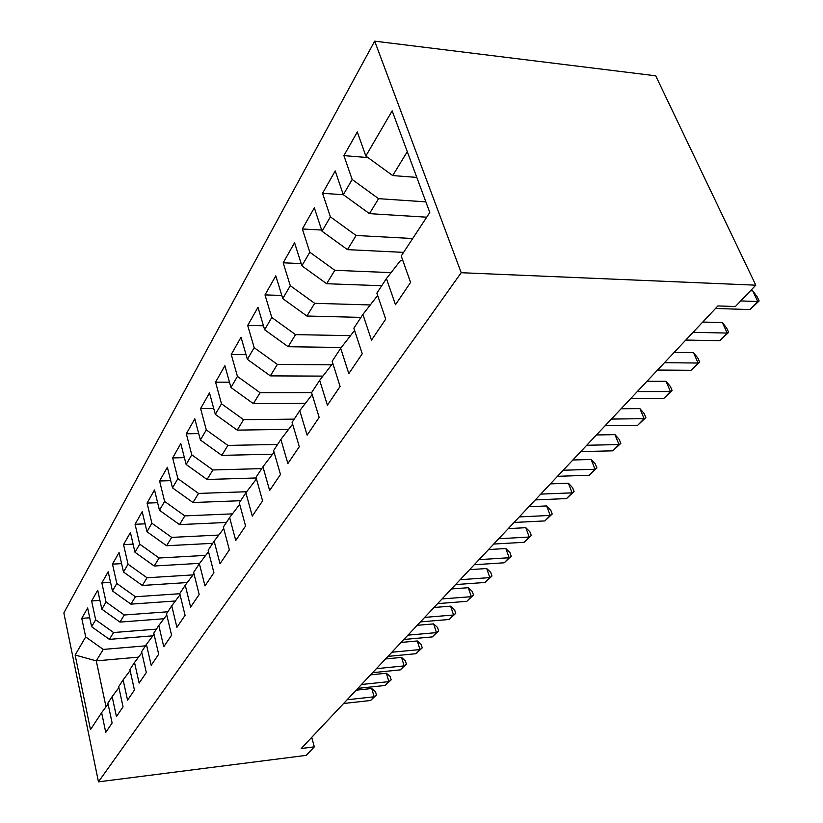 <?xml version="1.0" encoding="UTF-8"?>
<svg xmlns="http://www.w3.org/2000/svg" width="823" height="823" viewBox="0 0 823 823"><rect width="100%" height="100%" fill="white"/><g stroke="black" fill="none" stroke-linecap="round" stroke-linejoin="round"><path stroke-width="1.23" d="M374.681 41.15L63.855 612.95L98.462 781.85L461.209 272.711L374.681 41.15L655.715 75.809L755.802 285.18L461.209 272.711M138.573 657.135L96.27 660.869L75.13 655.015L90.479 729.641L101.62 712.677L105.755 732.377L112.123 722.985L107.885 703.109L112.154 696.618L116.444 716.607L123.059 706.834L118.677 686.67L123.111 679.911L127.565 700.188L134.447 690.024L129.9 669.562L134.519 662.515L139.138 683.111L146.309 672.514L141.597 651.734L146.412 644.399L151.195 665.303L158.685 654.254L153.778 633.165L158.798 625.511L163.777 646.734L171.585 635.202L166.493 613.783L171.74 605.8L176.914 627.352L185.072 615.306L179.764 593.558L185.247 585.215L190.627 607.096L199.166 594.504L193.642 572.407L199.372 563.683L204.978 585.914L213.908 572.736L208.157 550.289L214.145 541.153L220.008 563.734L229.36 549.929L223.352 527.121L229.638 517.544L235.748 540.495L245.573 526L239.287 502.832L245.882 492.782L252.27 516.103L262.588 500.888L256.015 477.34L262.938 466.785L269.635 490.487L280.478 474.48L273.596 450.541L280.88 439.441L287.885 463.534L299.305 446.683L292.093 422.353L299.757 410.656L307.123 435.151L319.159 417.384L311.578 392.653L319.663 380.319L327.4 405.214L340.105 386.46L332.142 361.307L340.681 348.283L348.818 373.601L362.254 353.756L353.869 328.192L362.902 314.417L371.482 340.156L385.709 319.139L376.862 293.153L386.429 278.555L395.482 304.716L410.584 282.423L401.233 255.994L429.791 212.468L392.16 110.858L365.834 156.041L357.305 131.958L343.901 155.619L352.172 179.496L343.314 194.691L335.218 170.937L322.554 193.302L330.404 216.861L322.03 231.232L314.335 207.808L302.35 228.979L309.808 252.208L301.876 265.819L294.562 242.723L283.184 262.804L290.293 285.704L282.773 298.615L275.798 275.849L264.996 294.912L271.775 317.483L264.636 329.756L257.98 307.308L247.702 325.435L254.184 347.687L247.384 359.353L241.026 337.224L231.253 354.487L237.436 376.42L230.965 387.53L224.885 365.721L215.564 382.17L221.49 403.795L215.328 414.381L209.495 392.88L200.606 408.578L206.285 429.894L200.401 440.007L194.814 418.804L186.317 433.803L191.769 454.821L186.142 464.47L180.782 443.576L172.665 457.917L177.891 478.636L172.511 487.864L167.367 467.269L159.59 480.992L164.621 501.423L159.467 510.26L154.518 489.942L147.07 503.09L151.905 523.233L146.967 531.709L142.204 511.68L135.065 524.282L139.725 544.147L134.993 552.274L130.404 532.522L123.543 544.62L128.038 564.208L123.491 572.006L119.068 552.521L112.484 564.146L116.815 583.466L112.453 590.965L108.183 571.748L101.857 582.921L106.033 601.983L101.836 609.185L97.711 590.225L91.62 600.975L95.663 619.781L91.62 626.704L87.639 608.002L81.775 618.351L89.717 617.764M75.13 655.015L85.685 636.909L81.775 618.351M152.872 635.819L109.397 639.368L113.574 632.537L156.421 629.132M91.62 626.704L109.397 639.368M95.663 619.781L113.574 632.537M101.62 712.677L108.091 704.046M163.911 618.742L119.952 622.095L124.283 614.997L167.82 611.777M101.836 609.185L119.952 622.095M106.033 601.983L124.283 614.997M112.154 696.618L118.893 687.637M175.361 600.996L130.919 604.144L135.425 596.757L179.805 593.722M112.453 590.965L130.919 604.144M116.815 583.466L135.425 596.757M123.111 679.911L130.127 670.57M187.263 582.55L142.328 585.462L147.019 577.777L193.055 574.896M123.491 572.006L142.328 585.462M128.038 564.208L147.019 577.777M134.519 662.515L141.834 652.804M199.629 563.344L154.21 566.008L159.096 558.004L205.657 555.391M134.993 552.274L154.21 566.008M139.725 544.147L159.096 558.004M146.412 644.399L154.045 634.276M212.715 543.334L166.585 545.742L171.688 537.388L218.784 535.063M146.967 531.709L166.585 545.742M151.905 523.233L171.688 537.388M158.798 625.511L166.771 614.956M226.407 522.471L179.507 524.601L184.825 515.887L232.446 513.861M159.467 510.26L179.507 524.601M164.621 501.423L184.825 515.887M171.74 605.8L180.062 594.782M240.676 500.713L192.983 502.534L198.538 493.43L246.684 491.732M172.511 487.864L192.983 502.534M177.891 478.636L198.538 493.43M185.247 585.215L193.961 573.693M256.19 477.968L207.067 479.48L212.879 469.964L261.735 468.616M186.142 464.47L207.067 479.48M191.769 454.821L212.879 469.964M199.372 563.683L208.497 551.647M272.567 454.214L221.799 455.366L227.878 445.408L277.598 444.441M200.401 440.007L221.799 455.366M206.285 429.894L227.878 445.408M214.145 541.153L223.733 528.551M288.595 429.38L237.219 430.12L243.587 419.679L294.202 419.133M215.328 414.381L237.219 430.12M221.49 403.795L243.587 419.679M229.638 517.544L239.699 504.334M305.364 403.373L253.381 403.651L260.068 392.705L311.588 392.622M230.965 387.53L253.381 403.651M237.436 376.42L260.068 392.705M245.882 492.782L256.457 478.935M322.925 376.111L270.345 375.885L277.361 364.394L331.628 364.836M247.384 359.353L270.345 375.885M254.184 347.687L277.361 364.394M262.938 466.785L274.08 452.228M341.308 347.471L288.153 346.72L295.539 334.632L350.485 335.65M264.636 329.756L288.153 346.72M271.775 317.483L295.539 334.632M280.88 439.441L292.618 424.143M360.958 317.39L306.897 316.032L314.674 303.317L370.268 304.952M282.773 298.615L306.897 316.032M290.293 285.704L314.674 303.317M299.757 410.656L312.164 394.556M381.728 285.735L326.638 283.719L334.827 270.304L391.059 272.629M301.876 265.819L326.638 283.719M309.808 252.208L334.827 270.304M319.663 380.319L332.78 363.344M403.609 252.373L347.46 249.636L356.102 235.481L412.693 238.526M322.03 231.232L347.46 249.636M330.404 216.861L356.102 235.481M340.681 348.283L354.59 330.393M426.695 217.19L369.445 213.641L378.59 198.672L425.861 201.861M343.314 194.691L369.445 213.641M352.172 179.496L378.59 198.672M362.902 314.417L376.862 296.486L378.004 296.517M416.798 177.398L392.705 175.566L407.282 151.699M365.834 156.041L392.705 175.566M386.429 278.555L400.472 260.603L402.9 260.706M98.462 781.85L306.187 755.37L314.324 746.862L311.722 737.367M755.802 285.18L735.392 306.526L717.903 305.94L301.239 748.498L314.324 746.862M145.465 645.849L103.256 649.419L96.27 660.869L106.013 706.813M85.685 636.909L103.256 649.419M343.901 155.619L367.943 157.574M322.554 193.302L343.345 194.722M302.35 228.979L321.639 230.049M283.184 262.804L301.167 263.576M264.996 294.912L281.805 295.447M247.702 325.435L263.453 325.774M231.253 354.487L246.036 354.662M215.564 382.17L229.483 382.201M200.606 408.578L213.733 408.496M186.317 433.803L198.713 433.618M172.665 457.917L184.393 457.65M159.59 480.992L170.711 480.653M147.07 503.09L157.625 502.699M135.065 524.282L145.095 523.84M123.543 544.62L133.1 544.137M112.484 564.146L121.588 563.632M101.857 582.921L110.539 582.365M91.62 600.975L99.922 600.399M750.453 290.776L752.726 290.858L757.119 296.681L759.145 300.93L749.99 309.571L715.537 308.46M749.99 309.571L757.798 301.527L752.726 290.858M740.741 300.92L757.798 301.527L759.145 300.93M702.749 322.04L722.357 322.565L726.73 328.14L728.653 332.327L719.775 340.701L685.785 340.053M719.775 340.701L727.182 333.068L722.357 322.565M693.079 332.307L727.182 333.068L728.653 332.327M674.16 352.398L693.501 352.676L697.842 358.036L699.684 362.161L691.063 370.288L657.546 370.052M691.063 370.288L698.099 363.036L693.501 352.676M664.47 362.696L698.099 363.036L699.684 362.161M646.981 381.275L666.044 381.327L670.364 386.471L672.124 390.544L663.739 398.445L630.685 398.579M663.739 398.445L670.447 391.532L666.044 381.327M637.28 391.573L670.447 391.532L672.124 390.544M621.098 408.764L639.903 408.62L644.183 413.568L645.86 417.58L637.712 425.254L605.121 425.738M637.712 425.254L644.1 418.67L639.903 408.62M611.396 419.072L644.1 418.67L645.86 417.58M596.418 434.976L614.966 434.637L619.215 439.41L620.82 443.36L612.888 450.829L580.75 451.611M612.888 450.829L618.989 444.554L614.966 434.637M586.737 445.264L618.989 444.554L620.82 443.36M572.87 459.985L591.161 459.481L595.379 464.079L596.922 467.978L589.186 475.252L557.5 476.311M589.186 475.252L595.008 469.254L591.161 459.481M563.21 470.242L595.008 469.254L596.922 467.978M550.381 483.883L568.415 483.224L572.592 487.658L574.073 491.496L566.543 498.584L535.289 499.911M566.543 498.584L572.108 492.854L568.415 483.224M540.752 494.109L572.108 492.854L574.073 491.496M528.87 506.731L546.657 505.939L550.793 510.219L552.212 514.005L544.867 520.918L514.046 522.461M544.867 520.918L550.196 515.424L546.657 505.939M519.272 516.916L550.196 515.424L552.212 514.005M508.275 528.603L525.815 527.687L529.919 531.823L531.288 535.557L524.117 542.295L493.718 544.054M524.117 542.295L529.22 537.038L525.815 527.687M498.717 538.746L529.22 537.038L531.288 535.557M488.543 549.558L505.847 548.53L509.91 552.531L511.227 556.214L504.221 562.788L474.243 564.743M504.221 562.788L509.118 557.747L505.847 548.53M479.037 559.65L509.118 557.747L511.227 556.214M469.614 569.66L486.691 568.518L490.724 572.397L491.979 576.028L485.138 582.458L455.572 584.577M485.138 582.458L489.839 577.612L486.691 568.518M460.17 579.701L489.839 577.612L491.979 576.028M451.457 588.949L468.297 587.715L472.289 591.48L473.503 595.05L466.816 601.335L437.641 603.619M466.816 601.335L471.332 596.685L468.297 587.715M442.054 598.928L471.332 596.685L473.503 595.05M434.009 607.487L450.623 606.16L454.574 609.802L455.747 613.33L449.214 619.472L420.43 621.91M449.214 619.472L453.545 615.007L450.623 606.16M424.668 617.404L453.545 615.007L455.747 613.33M417.23 625.305L433.628 623.896L437.548 627.435L438.669 630.912L432.281 636.92L403.877 639.481M432.281 636.92L436.447 632.62L433.628 623.896M407.951 635.15L436.447 632.62L438.669 630.912M401.089 642.444L417.282 640.963L421.15 644.399L422.24 647.835L415.985 653.709L387.952 656.394M415.985 653.709L419.997 649.573L417.282 640.963M391.882 652.228L419.997 649.573L422.24 647.835M385.555 658.945L401.531 657.402L405.369 660.746L406.418 664.13L400.287 669.881L372.624 672.679M400.287 669.881L404.155 665.9L401.531 657.402M376.409 668.667L404.155 665.9L406.418 664.13M370.587 674.85L386.357 673.245L390.143 676.485L391.162 679.829L385.164 685.466L357.861 688.367M385.164 685.466L388.888 681.629L386.357 673.245M361.503 684.499L388.888 681.629L391.162 679.829M356.143 690.188L371.718 688.522L375.473 691.68L376.45 694.972L370.566 700.496L343.623 703.49M370.566 700.496L374.167 696.793L371.718 688.522M347.131 699.756L374.167 696.793L376.45 694.972"/></g></svg>
